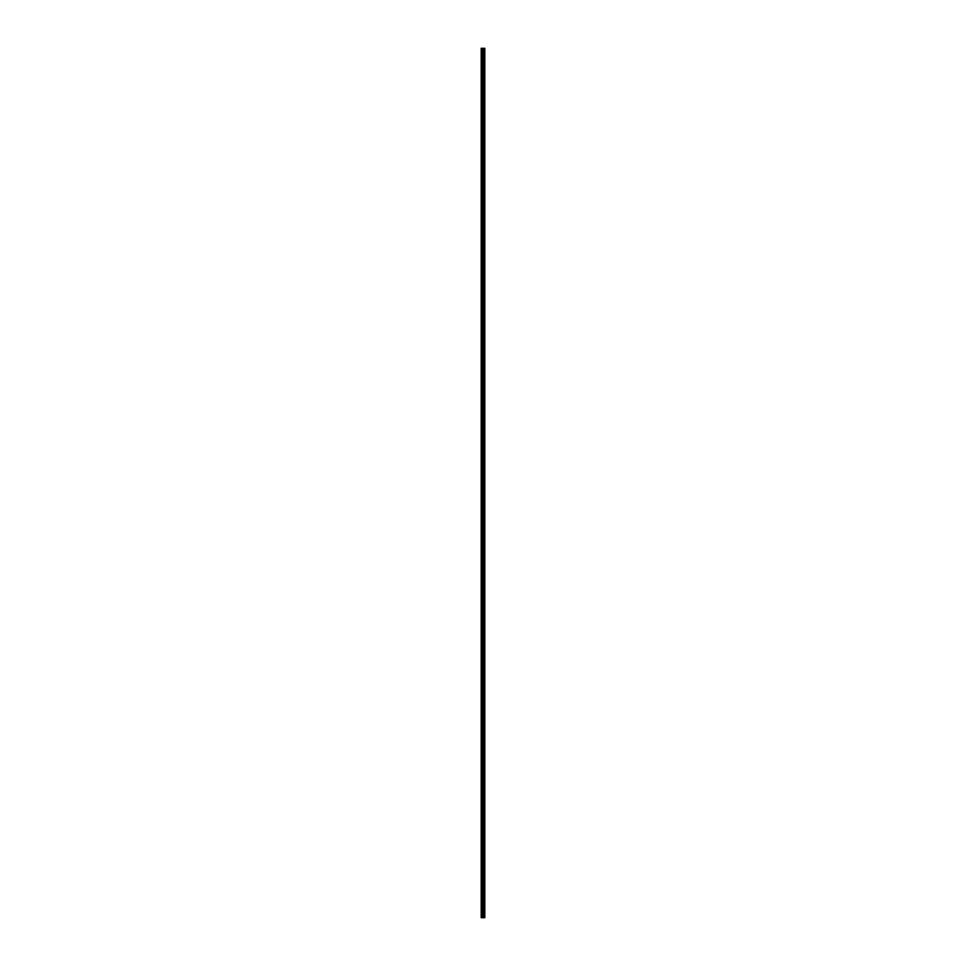 <?xml version="1.0" encoding="UTF-8"?>
<svg xmlns="http://www.w3.org/2000/svg" width="966" height="966" viewBox="0 0 966 966"><rect width="100%" height="100%" fill="white"/><g stroke="black" fill="none" stroke-linecap="round" stroke-linejoin="round"><path stroke-width="1.45" d="M482.698 917.7L484.811 917.7L484.811 48.3L481.189 48.3L481.189 917.7L482.698 917.7L482.698 48.3M483.266 48.3L483.266 917.7L483.217 48.3M483.809 48.3L483.809 917.7L483.773 48.3M483.894 48.3L483.894 917.7L483.881 48.3M484.28 48.3L484.28 917.7L484.268 48.3M484.811 48.3L484.811 917.7M484.775 917.7L484.775 48.3M483.386 917.7L483.386 48.3M481.358 917.7L481.358 48.3M484.449 917.7L484.449 48.3M484.377 917.7L484.377 48.3M484.352 917.7L484.352 48.3M484.171 917.7L484.171 48.3M483.99 917.7L483.99 48.3M483.7 917.7L483.7 48.3M483.145 917.7L483.145 48.3M482.771 917.7L482.771 48.3M482.143 917.7L482.143 48.3M481.974 917.7L481.974 48.3"/></g></svg>
